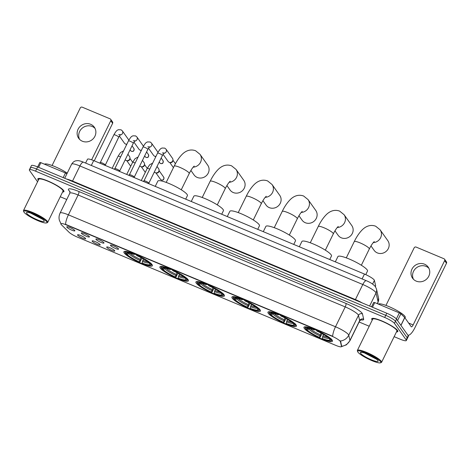 <?xml version="1.0" encoding="UTF-8"?>
<svg xmlns="http://www.w3.org/2000/svg" width="470" height="470" viewBox="0 0 470 470"><rect width="100%" height="100%" fill="white"/><g stroke="black" fill="none" stroke-linecap="round" stroke-linejoin="round"><path stroke-width="0.7" d="M268.264 313.302A15.874 2.838 -153.9 0 0 283.216 322.761A15.874 2.838 -153.9 0 0 296.453 326.121A15.874 2.838 -153.9 0 0 296.129 324.976A15.874 2.838 -153.9 0 0 281.178 315.517A15.874 2.838 -153.9 0 0 267.941 312.156A15.874 2.838 -153.9 0 0 268.264 313.302M160.211 268.023A15.874 2.838 -153.9 0 0 175.169 277.482A15.874 2.838 -153.9 0 0 188.405 280.843A15.874 2.838 -153.9 0 0 188.082 279.697A15.874 2.838 -153.9 0 0 173.125 270.238A15.874 2.838 -153.9 0 0 159.888 266.878A15.874 2.838 -153.9 0 0 160.211 268.023M196.231 283.116A15.874 2.838 -153.9 0 0 211.183 292.575A15.874 2.838 -153.9 0 0 224.419 295.936A15.874 2.838 -153.9 0 0 224.096 294.79A15.874 2.838 -153.9 0 0 209.144 285.331A15.874 2.838 -153.9 0 0 195.908 281.971A15.874 2.838 -153.9 0 0 196.231 283.116M232.245 298.209A15.874 2.838 -153.9 0 0 247.202 307.668A15.874 2.838 -153.9 0 0 260.439 311.028A15.874 2.838 -153.9 0 0 260.116 309.883A15.874 2.838 -153.9 0 0 245.158 300.424A15.874 2.838 -153.9 0 0 231.922 297.063A15.874 2.838 -153.9 0 0 232.245 298.209M304.278 328.395A15.874 2.838 -153.9 0 0 319.236 337.854A15.874 2.838 -153.9 0 0 332.472 341.214A15.874 2.838 -153.9 0 0 332.149 340.069A15.874 2.838 -153.9 0 0 317.191 330.61A15.874 2.838 -153.9 0 0 303.955 327.249A15.874 2.838 -153.9 0 0 304.278 328.395M124.198 252.93A15.874 2.838 -153.9 0 0 139.149 262.389A15.874 2.838 -153.9 0 0 152.386 265.756A15.874 2.838 -153.9 0 0 152.063 264.61A15.874 2.838 -153.9 0 0 137.111 255.145A15.874 2.838 -153.9 0 0 123.874 251.785A15.874 2.838 -153.9 0 0 124.198 252.93M100.11 244.576A4.494 0.805 26.1 0 1 100.216 244.811A4.494 0.805 26.1 0 1 96.679 244.047A4.494 0.805 26.1 0 1 92.226 241.269A4.494 0.805 26.1 0 1 92.196 240.881A4.494 0.805 26.1 0 1 96.097 242.003A4.494 0.805 26.1 0 1 100.11 244.576M114.674 250.68A4.494 0.805 26.1 0 1 114.78 250.915A4.494 0.805 26.1 0 1 111.243 250.152A4.494 0.805 26.1 0 1 106.79 247.373A4.494 0.805 26.1 0 1 106.761 246.985A4.494 0.805 26.1 0 1 110.662 248.101A4.494 0.805 26.1 0 1 114.674 250.68M85.546 238.472A4.494 0.805 26.1 0 1 85.652 238.707A4.494 0.805 26.1 0 1 82.115 237.943A4.494 0.805 26.1 0 1 77.662 235.17A4.494 0.805 26.1 0 1 77.632 234.777A4.494 0.805 26.1 0 1 81.533 235.899A4.494 0.805 26.1 0 1 85.546 238.472M89.329 236.592A4.494 0.805 26.1 0 1 89.435 236.827A4.494 0.805 26.1 0 1 85.892 236.063A4.494 0.805 26.1 0 1 81.439 233.285A4.494 0.805 26.1 0 1 81.41 232.897A4.494 0.805 26.1 0 1 85.317 234.019A4.494 0.805 26.1 0 1 89.329 236.592M103.894 242.696A4.494 0.805 26.1 0 1 103.999 242.931A4.494 0.805 26.1 0 1 100.457 242.167A4.494 0.805 26.1 0 1 96.003 239.389A4.494 0.805 26.1 0 1 95.974 239.001A4.494 0.805 26.1 0 1 99.881 240.117A4.494 0.805 26.1 0 1 103.894 242.696M118.458 248.8A4.494 0.805 26.1 0 1 118.563 249.03A4.494 0.805 26.1 0 1 115.021 248.272A4.494 0.805 26.1 0 1 110.567 245.493A4.494 0.805 26.1 0 1 110.538 245.099A4.494 0.805 26.1 0 1 114.445 246.221A4.494 0.805 26.1 0 1 118.458 248.8M74.765 230.488A4.494 0.805 26.1 0 1 74.871 230.723A4.494 0.805 26.1 0 1 71.328 229.959A4.494 0.805 26.1 0 1 66.875 227.186A4.494 0.805 26.1 0 1 66.846 226.793A4.494 0.805 26.1 0 1 70.753 227.915A4.494 0.805 26.1 0 1 74.765 230.488M61.447 224.783A8.09 1.445 26.1 0 1 61.047 224.331A8.09 1.445 26.1 0 1 60.883 223.749A8.09 1.445 26.1 0 1 66.481 224.96L331.479 336.009A8.09 1.445 26.1 0 1 340.427 341.69L341.496 346.408A8.09 1.445 26.1 0 1 341.478 346.631A8.09 1.445 26.1 0 1 335.88 345.415L77.368 237.091A8.09 1.445 26.1 0 1 69.002 232.221L61.447 224.783M85.605 163.072L87.479 159.248A8.989 1.604 26.1 0 1 93.7 160.599L364.473 274.063A8.989 1.604 26.1 0 1 374.408 280.373L375.636 285.772A8.989 1.604 26.1 0 1 375.612 286.013L375.33 286.6M62.581 192.013A14.529 2.597 -153.9 0 0 63.949 191.607A14.529 2.597 -153.9 0 0 63.656 190.556A14.529 2.597 -153.9 0 0 49.967 181.902A14.529 2.597 -153.9 0 0 37.858 178.823A14.529 2.597 -153.9 0 0 38.152 179.869A14.529 2.597 -153.9 0 0 38.375 180.157M396.457 331.92A14.529 2.597 -153.9 0 0 397.826 331.514A14.529 2.597 -153.9 0 0 397.532 330.463A14.529 2.597 -153.9 0 0 383.849 321.809A14.529 2.597 -153.9 0 0 371.735 318.731A14.529 2.597 -153.9 0 0 372.029 319.782A14.529 2.597 -153.9 0 0 372.252 320.064M60.983 223.802L59.338 220.189C58.756 217.722 59.014 215.336 60.107 213.045A11.979 2.144 26.1 0 1 68.403 214.843A10.481 3.22 112.7 0 0 65.553 224.331L332.654 336.262A10.481 3.22 -67.3 0 1 335.504 326.768A11.979 2.144 26.1 0 1 348.487 334.646A11.979 2.144 26.1 0 1 348.752 335.18L349.944 340.445A11.979 2.144 26.1 0 1 349.921 340.774L359.644 320.922A11.979 2.144 -153.9 0 0 359.668 320.593L358.475 315.335A11.979 2.144 -153.9 0 0 358.211 314.8A11.979 2.144 -153.9 0 0 345.227 306.916L78.126 194.991A11.979 2.144 -153.9 0 0 69.83 193.194L69.877 191.208M394.136 336.667L400.111 339.176A8.989 1.604 -153.9 0 0 406.333 340.521L407.367 338.406A8.989 1.604 -153.9 0 0 407.185 337.754L395.476 321.257A8.989 1.604 -153.9 0 0 385.741 315.346L36.613 169.047A8.989 1.604 -153.9 0 0 30.391 167.696A8.989 1.604 -153.9 0 0 30.573 168.348M340.022 340.732L340.615 341.302L341.655 346.267A10.481 10.211 -12.8 0 0 349.944 340.445L359.668 320.593A2.996 2.92 167.2 0 1 363.663 319.183A14.975 2.679 26.1 0 1 360.719 319.823M406.333 340.521A8.989 1.604 -153.9 0 0 406.145 339.875L394.436 323.372A8.989 1.604 -153.9 0 0 384.701 317.462L35.573 171.162A8.989 1.604 -153.9 0 0 29.357 169.817A8.989 1.604 -153.9 0 0 29.54 170.463L37.571 181.79M60.254 196.76L66.752 199.486M359.115 321.997L369.226 326.233M39.838 162.497L37.653 166.926A8.989 1.604 -153.9 0 0 31.431 165.581L30.391 167.696A8.989 1.604 -153.9 0 1 36.613 169.047L385.741 315.346A8.989 1.604 -153.9 0 1 395.476 321.257L407.185 337.754A8.989 1.604 -153.9 0 1 407.367 338.406L408.406 336.285A8.989 1.604 -153.9 0 0 408.224 335.639L396.51 319.136A8.989 1.604 -153.9 0 0 386.775 313.226L37.653 166.926L35.573 171.162M79.559 139.337A9.588 8.959 144.6 0 1 81.516 128.815A9.588 8.959 144.6 0 1 92.214 126.489A9.588 8.959 144.6 0 1 95.011 128.369M90.651 124.286A9.588 8.959 -35.4 0 0 79.459 127.141A9.588 8.959 -35.4 0 0 78.684 138.298A9.588 8.959 -35.4 0 0 82.356 141.223A9.588 8.959 -35.4 0 0 93.542 138.362A9.588 8.959 -35.4 0 0 94.317 127.206A9.588 8.959 -35.4 0 0 90.651 124.286M63.186 177.631L65.459 172.978L40.878 162.679L38.605 167.326M110.773 120.719A1.498 1.398 -35.4 0 0 110.679 119.304L112.53 121.912A1.498 1.398 144.6 0 1 112.624 123.328L110.773 120.719L91.632 159.8M94.253 160.828L112.624 123.328M110.679 119.304A1.498 1.398 -35.4 0 0 110.109 118.845L82.238 107.172A1.498 1.398 -35.4 0 0 80.276 107.941L52.082 165.505M39.844 162.456L40.878 162.679M65.459 172.978L66.91 173.794M46.648 221.711A12.878 2.303 -153.9 0 0 33.464 213.568A12.878 2.303 -153.9 0 0 23.788 211.776A12.878 2.303 -153.9 0 0 24.041 212.234A12.878 2.303 -153.9 0 0 35.115 219.42A12.878 2.303 -153.9 0 0 46.536 222.921A12.878 2.303 -153.9 0 0 46.648 221.711M46.536 222.921L47.317 222.668A13.477 2.409 -153.9 0 0 47.711 222.375A13.477 2.409 -153.9 0 0 47.435 221.399A13.477 2.409 -153.9 0 0 34.739 213.368A13.477 2.409 -153.9 0 0 23.5 210.513A13.477 2.409 -153.9 0 0 23.512 211.007L23.788 211.776M47.711 222.375L63.009 191.143A13.477 2.409 -153.9 0 0 62.733 190.174A13.477 2.409 -153.9 0 0 50.037 182.143A13.477 2.409 -153.9 0 0 38.799 179.287L23.5 210.513M62.616 191.948A14.376 2.573 -153.9 0 0 63.814 191.543A14.376 2.573 -153.9 0 0 63.521 190.503A14.376 2.573 -153.9 0 0 49.979 181.937A14.376 2.573 -153.9 0 0 37.994 178.888A14.376 2.573 -153.9 0 0 38.287 179.928A14.376 2.573 -153.9 0 0 38.405 180.086M67.222 173.16A14.975 2.679 -153.9 0 0 53.486 166.033A14.975 2.679 -153.9 0 0 44.538 164.212M26.672 213.339A9.888 1.768 -153.9 0 0 36.783 219.584A9.888 1.768 -153.9 0 0 44.215 220.965A9.888 1.768 -153.9 0 0 44.021 220.606A9.888 1.768 -153.9 0 0 35.52 215.096A9.888 1.768 -153.9 0 0 26.755 212.411A9.888 1.768 -153.9 0 0 26.672 213.339M30.656 213.098L42.729 219.349M40.937 218.08L33.423 214.155M42.165 218.92L31.831 213.515M190.891 170.451L194.034 174.887A8.389 7.837 -35.4 0 0 197.247 177.443A8.389 7.837 -35.4 0 0 207.035 174.94A8.389 7.837 -35.4 0 0 207.716 165.176L200.008 154.319A8.389 7.837 144.6 0 1 200.396 162.52A8.389 7.837 144.6 0 1 193.152 167.185M143.426 258.988L142.075 263.03A12.878 2.303 -153.9 0 0 149.689 263.964A12.878 2.303 -153.9 0 0 149.666 263.905L150.882 264.416L151.669 264.111M141.981 258.171L139.731 262.33A14.259 2.55 -153.9 0 1 125.995 253.988L127.211 254.499A12.878 2.303 -153.9 0 0 139.449 261.925L140.935 257.607M185.685 199.145L187.412 195.62A16.474 2.943 -153.9 0 0 187.078 194.427A16.474 2.943 -153.9 0 0 171.556 184.61A16.474 2.943 -153.9 0 0 157.826 181.12L155.247 186.384M142.075 263.03L142.363 263.429A14.259 2.55 -153.9 0 0 150.518 265.35L151.299 265.098A14.858 2.655 -153.9 0 0 151.734 264.774A14.858 2.655 -153.9 0 0 151.681 264.134M151.052 263.241L150.265 263.547A14.259 2.55 -153.9 0 0 136.529 255.21L136.664 254.505M150.518 265.35A14.259 2.55 -153.9 0 0 150.882 264.416M125.995 253.988L125.725 253.236M150.265 263.547L149.049 263.041A12.878 2.303 -153.9 0 0 136.811 255.609L136.529 255.21M139.449 261.925L139.731 262.33M149.666 263.905L149.407 263.188M129.849 253.03L127.211 254.499M125.584 251.35A14.858 2.655 -153.9 0 0 125.049 251.703A14.858 2.655 -153.9 0 0 125.055 252.243L125.337 253.019A14.259 2.55 -153.9 0 0 125.378 253.118L126.594 253.63L128.61 252.825M134.032 253.4L133.897 254.106A14.259 2.55 -153.9 0 0 125.337 253.019M133.897 254.106L134.185 254.511A12.878 2.303 -153.9 0 0 126.941 252.819A12.878 2.303 -153.9 0 0 126.594 253.63M135.054 253.706L134.185 254.511M226.904 185.544L230.053 189.98A8.389 7.837 -35.4 0 0 233.261 192.536A8.389 7.837 -35.4 0 0 243.055 190.033A8.389 7.837 -35.4 0 0 243.73 180.268L236.028 169.412A8.389 7.837 144.6 0 1 236.416 177.613A8.389 7.837 144.6 0 1 229.166 182.278M179.446 274.08L178.095 278.123A12.878 2.303 -153.9 0 0 185.703 279.057A12.878 2.303 -153.9 0 0 185.685 278.998L186.901 279.509L187.689 279.204M177.995 273.264L175.751 277.423A14.259 2.55 -153.9 0 1 162.009 269.081L163.225 269.592A12.878 2.303 -153.9 0 0 175.463 277.018L176.949 272.7M221.705 214.238L223.432 210.707A16.474 2.943 -153.9 0 0 223.097 209.52A16.474 2.943 -153.9 0 0 207.576 199.703A16.474 2.943 -153.9 0 0 193.84 196.213L191.261 201.477M178.095 278.123L178.377 278.522A14.259 2.55 -153.9 0 0 186.531 280.443L187.313 280.191A14.858 2.655 -153.9 0 0 187.747 279.867A14.858 2.655 -153.9 0 0 187.7 279.227M187.072 278.334L186.285 278.639A14.259 2.55 -153.9 0 0 172.543 270.303L172.678 269.598M186.531 280.443A14.259 2.55 -153.9 0 0 186.901 279.509M162.009 269.081L161.739 268.329M186.285 278.639L185.068 278.134A12.878 2.303 -153.9 0 0 172.831 270.702L172.543 270.303M175.463 277.018L175.751 277.423M185.685 278.998L185.427 278.281M165.863 268.123L163.225 269.592M161.604 266.443A14.858 2.655 -153.9 0 0 161.063 266.796A14.858 2.655 -153.9 0 0 161.075 267.336L161.351 268.112A14.259 2.55 -153.9 0 0 161.392 268.211L162.608 268.723L164.623 267.918M170.052 268.493L169.917 269.198A14.259 2.55 -153.9 0 0 161.351 268.112M169.917 269.198L170.199 269.604A12.878 2.303 -153.9 0 0 162.955 267.912A12.878 2.303 -153.9 0 0 162.608 268.723M171.068 268.799L170.199 269.604M262.924 200.637L266.067 205.067A8.389 7.837 -35.4 0 0 269.281 207.628A8.389 7.837 -35.4 0 0 279.068 205.126A8.389 7.837 -35.4 0 0 279.75 195.361L272.042 184.504A8.389 7.837 144.6 0 1 272.43 192.706A8.389 7.837 144.6 0 1 265.186 197.371M215.46 289.173L214.109 293.215A12.878 2.303 -153.9 0 0 221.722 294.149A12.878 2.303 -153.9 0 0 221.699 294.091L222.915 294.602L223.702 294.296M214.014 288.357L211.764 292.516A14.259 2.55 -153.9 0 1 198.029 284.174L199.245 284.685A12.878 2.303 -153.9 0 0 211.482 292.111L212.969 287.793M257.719 229.331L259.446 225.8A16.474 2.943 -153.9 0 0 259.111 224.613A16.474 2.943 -153.9 0 0 243.589 214.796A16.474 2.943 -153.9 0 0 229.859 211.306L227.28 216.57M214.109 293.215L214.396 293.615A14.259 2.55 -153.9 0 0 222.551 295.536L223.332 295.283A14.858 2.655 -153.9 0 0 223.767 294.96A14.858 2.655 -153.9 0 0 223.714 294.32M223.086 293.427L222.298 293.732A14.259 2.55 -153.9 0 0 208.562 285.396L208.698 284.691M222.551 295.536A14.259 2.55 -153.9 0 0 222.915 294.602M198.029 284.174L197.758 283.422M222.298 293.732L221.082 293.227A12.878 2.303 -153.9 0 0 208.845 285.795L208.562 285.396M211.482 292.111L211.764 292.516M221.699 294.091L221.441 293.374M201.883 283.21L199.245 284.685M197.617 281.536A14.858 2.655 -153.9 0 0 197.083 281.888A14.858 2.655 -153.9 0 0 197.089 282.429L197.371 283.199A14.259 2.55 -153.9 0 0 197.412 283.304L198.628 283.815L200.643 283.011M206.066 283.586L205.93 284.291A14.259 2.55 -153.9 0 0 197.371 283.199M205.93 284.291L206.218 284.691A12.878 2.303 -153.9 0 0 198.975 283.005A12.878 2.303 -153.9 0 0 198.628 283.815M207.088 283.892L206.218 284.691M298.938 215.73L302.087 220.16A8.389 7.837 -35.4 0 0 305.294 222.721A8.389 7.837 -35.4 0 0 315.088 220.219A8.389 7.837 -35.4 0 0 315.764 210.454L308.062 199.597A8.389 7.837 144.6 0 1 308.449 207.799A8.389 7.837 144.6 0 1 301.2 212.464M251.479 304.266L250.128 308.308A12.878 2.303 -153.9 0 0 257.736 309.242A12.878 2.303 -153.9 0 0 257.719 309.184L258.935 309.695L259.722 309.389M250.028 303.45L247.784 307.609A14.259 2.55 -153.9 0 1 234.042 299.267L235.258 299.778A12.878 2.303 -153.9 0 0 247.496 307.204L248.983 302.886M293.738 244.424L295.466 240.893A16.474 2.943 -153.9 0 0 295.131 239.706A16.474 2.943 -153.9 0 0 279.609 229.889A16.474 2.943 -153.9 0 0 265.873 226.399L263.294 231.663M250.128 308.308L250.41 308.708A14.259 2.55 -153.9 0 0 258.565 310.629L259.346 310.376A14.858 2.655 -153.9 0 0 259.781 310.053A14.858 2.655 -153.9 0 0 259.734 309.413M259.105 308.52L258.318 308.825A14.259 2.55 -153.9 0 0 244.576 300.483L244.711 299.784M258.565 310.629A14.259 2.55 -153.9 0 0 258.935 309.695M234.042 299.267L233.772 298.515M258.318 308.825L257.102 308.314A12.878 2.303 -153.9 0 0 244.864 300.888L244.576 300.483M247.496 307.204L247.784 307.609M257.719 309.184L257.46 308.467M237.896 298.303L235.258 299.778M233.637 296.629A14.858 2.655 -153.9 0 0 233.096 296.981A14.858 2.655 -153.9 0 0 233.108 297.522L233.384 298.291A14.259 2.55 -153.9 0 0 233.425 298.397L234.642 298.908L236.657 298.103M242.085 298.679L241.95 299.384A14.259 2.55 -153.9 0 0 233.384 298.291M241.95 299.384L242.232 299.784A12.878 2.303 -153.9 0 0 234.988 298.098A12.878 2.303 -153.9 0 0 234.642 298.908M243.102 298.985L242.232 299.784M334.957 230.823L338.1 235.253A8.389 7.837 -35.4 0 0 341.314 237.814A8.389 7.837 -35.4 0 0 351.102 235.311A8.389 7.837 -35.4 0 0 351.783 225.547L344.075 214.69A8.389 7.837 144.6 0 1 344.463 222.892A8.389 7.837 144.6 0 1 337.219 227.556M287.493 319.359L286.142 323.401A12.878 2.303 -153.9 0 0 293.756 324.335A12.878 2.303 -153.9 0 0 293.732 324.277L294.949 324.788L295.736 324.482M286.048 318.543L283.798 322.696A14.259 2.55 -153.9 0 1 270.062 314.36L271.278 314.871A12.878 2.303 -153.9 0 0 283.516 322.297L285.002 317.978M329.752 259.511L331.479 255.986A16.474 2.943 -153.9 0 0 331.144 254.799A16.474 2.943 -153.9 0 0 315.623 244.982A16.474 2.943 -153.9 0 0 301.893 241.492L299.314 246.756M286.142 323.401L286.43 323.801A14.259 2.55 -153.9 0 0 294.584 325.722L295.366 325.469A14.858 2.655 -153.9 0 0 295.8 325.146A14.858 2.655 -153.9 0 0 295.748 324.506M295.119 323.613L294.332 323.918A14.259 2.55 -153.9 0 0 280.596 315.576L280.731 314.877M294.584 325.722A14.259 2.55 -153.9 0 0 294.949 324.788M270.062 314.36L269.792 313.607M294.332 323.918L293.115 323.407A12.878 2.303 -153.9 0 0 280.878 315.981L280.596 315.576M283.516 322.297L283.798 322.696M293.732 324.277L293.474 323.56M273.916 313.396L271.278 314.871M269.651 311.722A14.858 2.655 -153.9 0 0 269.116 312.074A14.858 2.655 -153.9 0 0 269.122 312.615L269.404 313.384A14.259 2.55 -153.9 0 0 269.445 313.49L270.661 314.001L272.676 313.196M278.099 313.772L277.964 314.477A14.259 2.55 -153.9 0 0 269.404 313.384M277.964 314.477L278.252 314.877A12.878 2.303 -153.9 0 0 271.008 313.19A12.878 2.303 -153.9 0 0 270.661 314.001M279.121 314.078L278.252 314.877M370.971 245.916L374.12 250.346A8.389 7.837 -35.4 0 0 377.328 252.901A8.389 7.837 -35.4 0 0 387.121 250.398A8.389 7.837 -35.4 0 0 387.797 240.64L380.095 229.783A8.389 7.837 144.6 0 1 380.483 237.984A8.389 7.837 144.6 0 1 373.233 242.649M323.513 334.452L322.162 338.488A12.878 2.303 -153.9 0 0 329.77 339.428A12.878 2.303 -153.9 0 0 329.752 339.369L330.968 339.88L331.755 339.569M322.062 333.63L319.817 337.789A14.259 2.55 -153.9 0 1 306.076 329.452L307.292 329.958A12.878 2.303 -153.9 0 0 319.529 337.389L321.016 333.071M365.76 274.627L367.499 271.078A16.474 2.943 -153.9 0 0 367.164 269.892A16.474 2.943 -153.9 0 0 351.642 260.075A16.474 2.943 -153.9 0 0 337.906 256.585L335.327 261.849M322.162 338.488L322.444 338.894A14.259 2.55 -153.9 0 0 330.598 340.815L331.379 340.562A14.858 2.655 -153.9 0 0 331.814 340.239A14.858 2.655 -153.9 0 0 331.767 339.599M331.139 338.706L330.351 339.011A14.259 2.55 -153.9 0 0 316.61 330.669L316.745 329.969M330.598 340.815A14.259 2.55 -153.9 0 0 330.968 339.88M306.076 329.452L305.805 328.7M330.351 339.011L329.135 338.5A12.878 2.303 -153.9 0 0 316.897 331.074L316.61 330.669M319.529 337.389L319.817 337.789M329.752 339.369L329.494 338.653M309.93 328.489L307.292 329.958M305.67 326.809A14.858 2.655 -153.9 0 0 305.13 327.167A14.858 2.655 -153.9 0 0 305.142 327.707L305.418 328.477A14.259 2.55 -153.9 0 0 305.459 328.583L306.675 329.094L308.69 328.289M314.119 328.865L313.984 329.57A14.259 2.55 -153.9 0 0 305.418 328.477M313.984 329.57L314.265 329.969A12.878 2.303 -153.9 0 0 307.022 328.283A12.878 2.303 -153.9 0 0 306.675 329.094M315.135 329.164L314.265 329.969M100.292 162.544A2.697 0.482 26.1 0 1 100.322 162.508A2.697 0.482 26.1 0 1 102.654 163.166A2.697 0.482 26.1 0 1 105.08 164.723A2.697 0.482 26.1 0 1 105.145 164.87A2.697 0.482 26.1 0 1 105.133 164.917M126.865 144.143A2.697 2.52 144.6 0 1 124.427 143.15L119.362 136.012M100.304 162.526L113.881 134.808C116.871 129.597 117.277 130.431 118.323 129.708L121.09 129.808L122.329 130.877L128.821 140.031A2.697 2.52 144.6 0 1 128.868 140.095M126.788 144.296A1.945 1.821 144.6 0 1 126.736 144.284L125.925 144.12M134.632 141.118A2.697 2.52 144.6 0 0 136.893 136.982L135.654 135.912L132.887 135.812C131.841 136.535 131.435 135.701 128.445 140.912L114.868 168.63A2.697 0.482 26.1 0 1 114.886 168.613A2.697 0.482 26.1 0 1 117.218 169.27A2.697 0.482 26.1 0 1 119.644 170.827A2.697 0.482 26.1 0 1 119.709 170.974A2.697 0.482 26.1 0 1 119.703 171.021M141.429 150.241A2.697 2.52 144.6 0 1 138.991 149.254L133.927 142.116M136.893 136.982L143.385 146.135A2.697 2.52 144.6 0 1 143.432 146.199M141.352 150.4A1.945 1.821 144.6 0 1 141.3 150.388L140.489 150.224M129.42 174.752A2.697 0.482 26.1 0 1 129.45 174.717A2.697 0.482 26.1 0 1 131.782 175.375A2.697 0.482 26.1 0 1 134.209 176.926A2.697 0.482 26.1 0 1 134.273 177.078A2.697 0.482 26.1 0 1 134.267 177.12M155.993 156.346A2.697 2.52 144.6 0 1 153.555 155.358L148.491 148.22M129.432 174.728L143.009 147.016C146 141.805 146.405 142.639 147.451 141.917L150.218 142.016L151.458 143.086L157.949 152.239A2.697 2.52 144.6 0 1 157.996 152.304M155.917 156.498A1.945 1.821 144.6 0 1 155.864 156.492L155.053 156.322M143.985 180.856A2.697 0.482 26.1 0 1 144.014 180.821A2.697 0.482 26.1 0 1 146.346 181.473A2.697 0.482 26.1 0 1 148.773 183.03A2.697 0.482 26.1 0 1 148.837 183.183A2.697 0.482 26.1 0 1 148.831 183.224L162.414 155.488A2.697 0.482 26.1 0 0 162.362 155.294A2.697 0.482 26.1 0 0 159.589 153.584A2.697 0.482 26.1 0 0 157.573 153.114L143.996 180.833M157.573 153.114C160.564 147.909 160.969 148.743 162.015 148.021L164.782 148.121L166.022 149.184L172.519 158.343A2.697 2.52 144.6 0 1 169.153 162.285A2.697 2.52 144.6 0 1 168.119 161.463L163.055 154.325M172.931 160.076L172.825 160.893A1.945 1.821 144.6 0 1 170.428 162.596L169.617 162.426M127.91 154.26L129.52 156.528A2.697 2.52 144.6 0 1 126.154 160.47A2.697 2.52 144.6 0 1 125.214 159.765M129.937 158.261L129.826 159.083A1.945 1.821 144.6 0 1 127.435 160.781L126.624 160.617M142.475 160.364L144.084 162.632A2.697 2.52 144.6 0 1 140.718 166.574A2.697 2.52 144.6 0 1 139.778 165.869M144.502 164.365L144.39 165.187A1.945 1.821 144.6 0 1 141.999 166.885L141.188 166.715M157.039 166.468L158.649 168.736A2.697 2.52 144.6 0 1 155.282 172.678A2.697 2.52 144.6 0 1 154.342 171.973M159.066 170.469L158.954 171.286A1.945 1.821 144.6 0 1 156.563 172.989L155.752 172.819M413.436 279.245A9.588 8.959 144.6 0 1 415.392 268.723A9.588 8.959 144.6 0 1 426.09 266.396A9.588 8.959 144.6 0 1 428.887 268.276M424.528 264.193A9.588 8.959 -35.4 0 0 413.336 267.054A9.588 8.959 -35.4 0 0 412.56 278.211A9.588 8.959 -35.4 0 0 416.232 281.13A9.588 8.959 -35.4 0 0 427.418 278.269A9.588 8.959 -35.4 0 0 428.194 267.113A9.588 8.959 -35.4 0 0 424.528 264.193M396.369 318.954L399.336 312.885L374.755 302.586L372.481 307.233M407.895 335.122L407.837 335.098A11.979 3.684 112.7 0 0 407.895 335.122A11.979 3.684 112.7 0 0 414.992 327.549L446.5 263.235L444.649 260.633L413.148 324.94A2.996 0.922 -67.3 0 1 411.373 326.838A2.996 0.922 -67.3 0 1 411.232 326.721L404.788 317.638L400.975 325.422M444.649 260.633A1.498 1.398 -35.4 0 0 444.555 259.211L446.406 261.819A1.498 1.398 144.6 0 1 446.5 263.235M444.555 259.211A1.498 1.398 -35.4 0 0 443.986 258.759L416.12 247.079A1.498 1.398 -35.4 0 0 414.152 247.849L385.958 305.412M373.715 302.404L374.755 302.586M399.336 312.885L400.887 313.79L404.788 317.638M380.53 361.618A12.878 2.303 -153.9 0 0 367.34 353.475A12.878 2.303 -153.9 0 0 357.664 351.683A12.878 2.303 -153.9 0 0 357.917 352.142A12.878 2.303 -153.9 0 0 368.991 359.327A12.878 2.303 -153.9 0 0 380.412 362.828A12.878 2.303 -153.9 0 0 380.53 361.618M380.412 362.828L381.194 362.576A13.477 2.409 -153.9 0 0 381.587 362.282A13.477 2.409 -153.9 0 0 381.311 361.307A13.477 2.409 -153.9 0 0 368.615 353.276A13.477 2.409 -153.9 0 0 357.376 350.42A13.477 2.409 -153.9 0 0 357.388 350.914L357.664 351.683M381.587 362.282L396.886 331.05A13.477 2.409 -153.9 0 0 396.61 330.081A13.477 2.409 -153.9 0 0 383.914 322.05A13.477 2.409 -153.9 0 0 372.675 319.195L357.376 350.42M396.492 331.855A14.376 2.573 -153.9 0 0 397.69 331.45A14.376 2.573 -153.9 0 0 397.403 330.41A14.376 2.573 -153.9 0 0 383.855 321.844A14.376 2.573 -153.9 0 0 371.87 318.795A14.376 2.573 -153.9 0 0 372.164 319.835A14.376 2.573 -153.9 0 0 372.281 319.994M404.987 317.92L405.234 317.42A14.975 2.679 -153.9 0 0 404.929 316.339A14.975 2.679 -153.9 0 0 391.187 307.58A14.975 2.679 -153.9 0 0 378.415 304.119M360.549 353.246A9.888 1.768 -153.9 0 0 370.66 359.491A9.888 1.768 -153.9 0 0 378.091 360.872A9.888 1.768 -153.9 0 0 377.898 360.519A9.888 1.768 -153.9 0 0 369.397 355.003A9.888 1.768 -153.9 0 0 360.631 352.318A9.888 1.768 -153.9 0 0 360.549 353.246M364.532 353.005L376.605 359.256M361.401 352.553L361.371 352.259M374.813 357.987L367.299 354.063M376.041 358.827L365.707 353.428M341.496 346.408L341.684 346.026M340.427 341.69L340.615 341.302M91.315 165.464L93.7 160.599M375.266 286.518L375.636 285.772M372.598 284.08L374.408 280.373M362.088 278.927L364.473 274.063M345.908 303.403A2.996 0.922 -67.3 0 1 345.227 306.916L335.504 326.768L68.403 214.843L78.126 194.991A2.996 0.922 -67.3 0 0 78.807 191.478L345.908 303.403A14.975 2.679 26.1 0 1 362.135 313.255A14.975 2.679 26.1 0 1 362.47 313.925L363.663 319.183M340.403 341.014A10.481 10.211 -12.8 0 0 348.752 335.18L358.475 315.335A2.996 2.92 167.2 0 1 362.47 313.925M70.048 191.713L69.478 191.149A14.975 2.679 26.1 0 1 78.807 191.478M384.701 317.462L386.775 313.226M394.436 323.372L396.51 319.136M406.145 339.875L408.224 335.639M69.478 191.149A2.996 2.597 134.5 0 1 69.965 191.402M377.269 303.638L378.097 301.952A5.992 5.834 -12.8 0 0 378.544 298.156L378.068 302.281A11.979 2.144 -153.9 0 0 378.097 301.952L376.047 292.916A11.979 2.144 -153.9 0 0 375.783 292.381A11.979 2.144 -153.9 0 0 362.799 284.503L79.924 165.963A11.979 2.144 -153.9 0 0 71.628 164.165C73.678 160.869 76.069 160.816 75.799 160.84L77.427 160.64C78.59 160.523 80.605 161.034 83.472 162.174L366.347 280.713A5.992 1.839 -67.3 0 0 362.799 284.503L355.408 299.584A11.979 2.144 26.1 0 1 362.264 302.956M72.309 181.449A1.498 0.458 112.7 0 0 72.533 181.05L79.924 165.963A5.992 1.839 -67.3 0 1 83.472 162.174M369.62 306.041L376.047 292.916A5.992 5.834 -12.8 0 0 376.499 289.12L378.544 298.156M66.675 179.094A11.979 2.144 26.1 0 1 72.533 181.05L355.408 299.584A1.498 0.458 112.7 0 1 355.185 299.989M166.204 182.401L174.164 166.151A8.389 1.498 26.1 0 1 179.969 167.414A8.389 1.498 26.1 0 1 189.058 172.931A8.389 1.498 26.1 0 1 189.228 173.536C191.93 168.254 193.423 166.879 193.546 166.733L194.222 166.086M142.751 260.368A11.08 1.98 -153.9 0 0 147.65 261.784M129.914 253.095A11.08 1.98 -153.9 0 0 140.125 259.264M142.381 261.432A11.521 2.062 -153.9 0 0 148.855 262.836M128.997 253.8A11.521 2.062 -153.9 0 0 139.755 260.327M202.218 197.494L210.178 181.244A8.389 1.498 26.1 0 1 215.983 182.507A8.389 1.498 26.1 0 1 225.071 188.018A8.389 1.498 26.1 0 1 225.242 188.623C227.944 183.347 229.436 181.972 229.566 181.825L230.235 181.179M178.764 275.461A11.08 1.98 -153.9 0 0 183.664 276.877M165.928 268.188A11.08 1.98 -153.9 0 0 176.138 274.357M178.4 276.524A11.521 2.062 -153.9 0 0 184.875 277.929M165.017 268.893A11.521 2.062 -153.9 0 0 175.768 275.42M238.237 212.587L246.198 196.337A8.389 1.498 26.1 0 1 252.002 197.594A8.389 1.498 26.1 0 1 261.091 203.111A8.389 1.498 26.1 0 1 261.261 203.716C263.964 198.44 265.456 197.065 265.579 196.918L266.255 196.272M214.784 290.554A11.08 1.98 -153.9 0 0 219.684 291.97M201.947 283.281A11.08 1.98 -153.9 0 0 212.158 289.45M214.414 291.617A11.521 2.062 -153.9 0 0 220.888 293.022M201.031 283.986A11.521 2.062 -153.9 0 0 211.788 290.513M274.251 227.68L282.212 211.43A8.389 1.498 26.1 0 1 288.016 212.687A8.389 1.498 26.1 0 1 297.105 218.203A8.389 1.498 26.1 0 1 297.275 218.809C299.978 213.533 301.47 212.158 301.599 212.011L302.269 211.365M250.798 305.647A11.08 1.98 -153.9 0 0 255.698 307.063M237.961 298.374A11.08 1.98 -153.9 0 0 248.172 304.542M250.434 306.71A11.521 2.062 -153.9 0 0 256.908 308.114M237.05 299.079A11.521 2.062 -153.9 0 0 247.802 305.606M310.271 242.773L318.231 226.522A8.389 1.498 26.1 0 1 324.036 227.78A8.389 1.498 26.1 0 1 333.124 233.296A8.389 1.498 26.1 0 1 333.295 233.901C335.997 228.626 337.489 227.251 337.613 227.104L338.288 226.458M286.817 320.74A11.08 1.98 -153.9 0 0 291.717 322.156M273.981 313.466A11.08 1.98 -153.9 0 0 284.191 319.635M286.447 321.803A11.521 2.062 -153.9 0 0 292.922 323.207M273.064 314.171A11.521 2.062 -153.9 0 0 283.821 320.699M346.284 257.865L354.245 241.615A8.389 1.498 26.1 0 1 360.049 242.873A8.389 1.498 26.1 0 1 369.138 248.389A8.389 1.498 26.1 0 1 369.308 248.994C372.011 243.719 373.503 242.338 373.632 242.197L374.302 241.551M322.831 335.827A11.08 1.98 -153.9 0 0 327.731 337.248M309.994 328.559A11.08 1.98 -153.9 0 0 320.205 334.728M322.467 336.896A11.521 2.062 -153.9 0 0 328.941 338.3M309.084 329.264A11.521 2.062 -153.9 0 0 319.835 335.791M131.418 151.252A1.945 1.821 144.6 0 1 130.672 150.659L131.506 151.328A1.945 0.599 -67.3 0 1 131.418 151.252A1.945 1.821 144.6 0 0 133.844 148.403L132.035 145.847M131.653 151.328A1.945 0.599 -67.3 0 1 131.506 151.328C133.639 151.769 134.414 150.794 133.844 148.403M113.881 134.808A2.697 0.482 26.1 0 1 115.896 135.278A2.697 0.482 26.1 0 1 118.669 136.987A2.697 0.482 26.1 0 1 118.722 137.181L120.42 134.661L118.681 134.632M122.329 130.877A2.697 2.52 144.6 0 1 120.067 135.013M145.982 157.35A1.945 1.821 144.6 0 1 145.236 156.757L146.07 157.427A1.945 0.599 -67.3 0 1 145.982 157.35A1.945 1.821 144.6 0 0 148.408 154.507L146.599 151.951M146.217 157.432A1.945 0.599 -67.3 0 1 146.07 157.427C148.203 157.873 148.978 156.898 148.408 154.507M128.445 140.912A2.697 0.482 26.1 0 1 130.46 141.382A2.697 0.482 26.1 0 1 133.233 143.086A2.697 0.482 26.1 0 1 133.286 143.285L134.984 140.765L133.245 140.736M160.546 163.454A1.945 1.821 144.6 0 1 159.8 162.861L160.634 163.531A1.945 0.599 -67.3 0 1 160.546 163.454A1.945 1.821 144.6 0 0 162.972 160.611L161.163 158.055M160.781 163.537A1.945 0.599 -67.3 0 1 160.634 163.531C162.767 163.977 163.548 163.002 162.972 160.611M143.009 147.016A2.697 0.482 26.1 0 1 145.024 147.48A2.697 0.482 26.1 0 1 147.797 149.19A2.697 0.482 26.1 0 1 147.85 149.384L149.548 146.863L147.809 146.84M151.458 143.086A2.697 2.52 144.6 0 1 149.196 147.222M166.022 149.184A2.697 2.52 144.6 0 1 163.76 153.326M112.154 168.331L118.076 156.24A2.697 0.482 26.1 0 1 120.097 156.704A2.697 0.482 26.1 0 1 120.596 156.933M126.718 174.435L132.646 162.338A2.697 0.482 26.1 0 1 134.661 162.808A2.697 0.482 26.1 0 1 135.16 163.037M161.239 179.951A1.945 1.821 144.6 0 1 160.493 179.358L161.328 180.028A1.945 0.599 -67.3 0 1 161.239 179.951A1.945 1.821 144.6 0 0 163.672 177.108L159.048 170.592M161.474 180.034A1.945 0.599 -67.3 0 1 161.328 180.028C163.46 180.468 164.242 179.499 163.672 177.108M141.282 180.539L147.21 168.442A2.697 0.482 26.1 0 1 149.225 168.912A2.697 0.482 26.1 0 1 149.724 169.141M413.148 324.94L408.624 323.049M400.904 325.328L404.717 317.555M400.887 313.79L397.549 320.599M349.921 340.774L346.443 344.804L341.478 346.631L341.655 346.267M29.357 169.817L30.391 167.696M60.107 213.045L69.83 193.194M359.644 320.922L361.183 319.665M366.347 280.713C370.419 282.364 373.439 284.368 375.407 286.712L376.499 289.12M71.628 164.165L64.719 178.271M378.068 302.281L377.381 303.685M38.158 178.553L37.994 178.888M63.979 191.208L63.814 191.543M174.164 166.151C176.362 161.639 178.829 157.92 181.567 154.988C184.405 151.88 189.322 148.461 195.579 150.741L200.008 154.319M151.91 264.404L151.734 264.774M125.226 251.333L125.049 251.703M181.267 189.78L189.228 173.536M210.178 181.244C212.375 176.732 214.843 173.013 217.587 170.081C220.424 166.973 225.336 163.554 231.598 165.834L236.028 169.412M187.929 279.497L187.747 279.867M161.245 266.425L161.063 266.796M217.281 204.873L225.242 188.623M246.198 196.337C248.395 191.825 250.863 188.1 253.6 185.168C256.438 182.066 261.355 178.647 267.612 180.927L272.042 184.504M223.943 294.59L223.767 294.96M197.259 281.518L197.083 281.888M253.301 219.966L261.261 203.716M282.212 211.43C284.409 206.917 286.876 203.193 289.62 200.261C292.458 197.159 297.369 193.74 303.632 196.019L308.062 199.597M259.963 309.683L259.781 310.053M233.279 296.611L233.096 296.981M289.314 235.059L297.275 218.809M318.231 226.522C320.428 222.01 322.896 218.286 325.634 215.354C328.471 212.252 333.389 208.833 339.646 211.112L344.075 214.69M295.977 324.776L295.8 325.146M269.292 311.704L269.116 312.074M325.334 250.152L333.295 233.901M354.245 241.615C356.442 237.103 358.91 233.379 361.653 230.447C364.491 227.345 369.402 223.926 375.665 226.205L380.095 229.783M331.996 339.869L331.814 340.239M305.312 326.797L305.13 327.167M361.348 265.245L369.308 248.994M100.322 162.508L99.587 163.067M118.722 137.181L105.157 165.399M130.672 150.659L130.084 149.83M126.53 144.825L126.048 144.143M114.886 168.613L114.151 169.165M119.709 170.974L119.721 171.503M119.709 170.998L133.286 143.285M145.236 156.757L144.648 155.928M141.094 150.923L140.612 150.247M129.45 174.717L128.715 175.269M134.273 177.078L134.285 177.601M134.273 177.102L147.85 149.384M159.8 162.861L159.213 162.032M155.658 157.027L155.176 156.351M144.014 180.821L143.28 181.373M162.373 152.944L164.112 152.967L162.414 155.488M175.422 163.725L172.919 160.2M148.837 183.183L148.849 183.705M173.43 167.649L169.741 162.45M123.551 150.905L120.543 152.527L118.076 156.24M132.675 162.273L129.92 158.384M130.725 166.251L126.741 160.64M138.115 157.004L135.107 158.631L132.646 162.338M147.239 168.372L144.484 164.488M145.289 172.355L141.306 166.744M152.679 163.108L149.672 164.735L147.21 168.442M160.493 179.358L155.87 172.843M373.721 302.363L371.529 306.839M372.034 318.46L371.87 318.795M397.855 331.115L397.69 331.45"/></g></svg>
